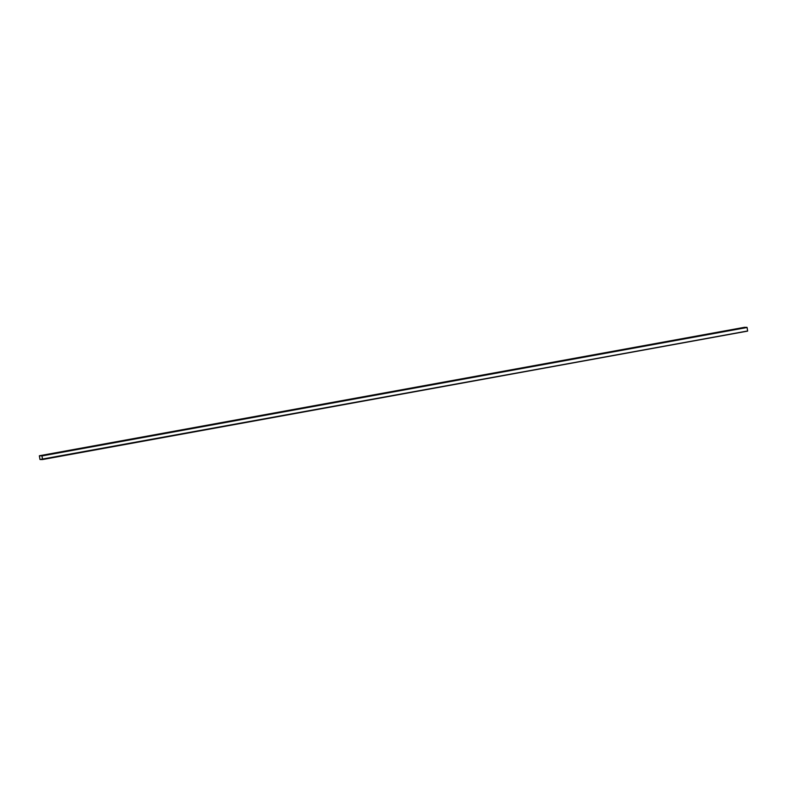 <?xml version="1.0" encoding="UTF-8"?>
<svg xmlns="http://www.w3.org/2000/svg" width="787" height="787" viewBox="0 0 787 787"><rect width="100%" height="100%" fill="white"/><g stroke="black" fill="none" stroke-linecap="round" stroke-linejoin="round"><path stroke-width="1.18" d="M41.79 459.529L40.727 459.559L41.79 459.529M39.35 455.899L39.98 459.51L42.547 459.539L747.62 331.111L39.98 459.51L39.38 455.752L41.947 455.781L42.577 459.392L747.65 330.963L747.099 327.5L42.026 455.929L747.099 327.5L41.947 455.781L744.453 327.313L39.38 455.752L744.423 327.471M747.62 331.111L42.547 459.539M42.577 459.392L41.957 455.85L39.389 455.821L39.96 459.441L42.547 459.392L41.947 455.781L39.38 455.752L744.453 327.313L747.02 327.343L747.65 330.963M42.528 459.47L39.96 459.441L39.389 455.821L41.957 455.85L42.528 459.47L39.921 459.362L39.389 455.821L41.957 455.85L42.528 459.47L41.957 455.85L39.389 455.821L39.921 459.362L42.528 459.47M41.8 459.569L746.893 331.248L41.8 459.569"/></g></svg>

